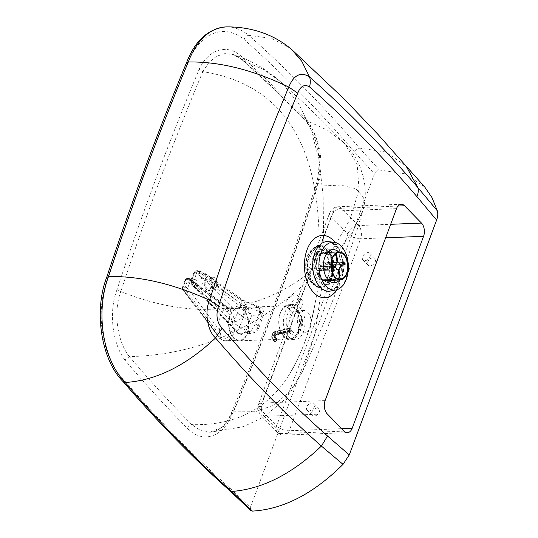 <?xml version="1.0" encoding="UTF-8"?>
<svg xmlns="http://www.w3.org/2000/svg" width="538" height="538" viewBox="0 0 538 538"><rect width="100%" height="100%" fill="white"/><g stroke="black" fill="none" stroke-linecap="round" stroke-linejoin="round"><path stroke-width="0.4" stroke-dasharray="2.69 2.02" d="M292.901 295.369C295.194 294.656 296.969 294.891 298.227 296.082C303.163 300.412 291.266 312.477 286.781 307.218L286.781 307.218C284.562 302.632 286.599 298.677 292.901 295.369M298.651 298.677A7.983 5.212 -44.4 0 0 296.546 299.094A7.983 5.212 -44.4 0 0 290.318 304.609A7.983 5.212 -44.4 0 0 290.453 310.964A7.983 5.212 -44.4 0 0 299.8 309.108A7.983 5.212 -44.4 0 0 301.865 299.8A7.983 5.212 -44.4 0 0 298.651 298.677M129.382 356.6C149.672 380.521 170.479 403.184 191.79 424.596L200.506 430.487L209.719 432.323L223.404 426.708L233.553 411.819C263.95 339.148 291.919 263.943 317.454 186.202C325.315 164.319 319.397 133.444 305.12 119.913A4.472 2.905 136.1 0 1 303.916 119.315L303.916 119.315A4.472 2.905 136.1 0 1 303.614 116.349C318.462 130.983 324.421 164.742 316.142 188.569C290.607 266.445 262.591 341.778 232.093 414.576C222.981 437.515 202.113 443.89 187.533 428.43C166.168 406.91 145.307 384.139 124.944 360.104L129.382 356.6C193.263 355.174 250.822 331.724 302.053 286.229L310.17 278.785L308.415 273.459C305.456 261.011 311.146 246.095 319.135 245.402L322.847 245.779C325.88 246.848 328.436 249.296 330.507 253.116L332.632 258.502C336.68 271.475 330.614 287.843 321.657 288.018A1.917 1.506 86.4 0 1 321.939 286.7L328.678 282.813L332.793 273.607L332.249 258.98A1.917 0.531 164.3 0 1 332.632 258.502L352.854 231.36L362.894 210.439C364.596 204.655 365.383 198.145 365.248 190.903L364.838 185.247L363.231 176.464L359.956 166.598C356.317 157.984 351.159 150.216 344.468 143.29L357.151 164.258L359.048 189.551L350.171 219.168L330.507 253.116A1.917 0.935 152 0 0 330.258 253.929C328.321 250.345 325.92 248.045 323.062 247.036L319.592 246.686L319.135 245.409L318.899 230.291C315.571 136.222 276.888 83.336 202.86 71.641L199.168 69.355C208.65 48.568 228.273 43.134 242.282 57.344C263.129 75.858 283.566 95.529 303.614 116.349M307.743 312.289A11.177 6.866 -92.3 0 1 310.937 324.703A11.177 6.866 -92.3 0 1 304.69 332.84A11.177 6.866 -92.3 0 1 297.386 321.946A11.177 6.866 -92.3 0 1 303.809 310.507A11.177 6.866 -92.3 0 1 307.743 312.289M354.407 151.864A1609.925 988.952 87.7 0 0 244.023 39.435A72.173 44.331 87.7 0 0 187.11 64.647A2551.875 1567.577 87.7 0 0 107.365 279.074A72.173 44.331 87.7 0 0 123.094 378.96A1581.458 971.467 87.7 0 0 229.497 487.737L250.338 507.475L374.408 173.868L354.407 151.864C355.537 149.645 357.212 148.387 359.445 148.091L379.33 169.968C377.104 170.277 375.463 171.582 374.408 173.868M319.592 246.686C312.08 247.399 306.774 261.313 309.525 273.055L311.159 278.032C313.008 282.02 315.396 284.689 318.321 286.034L321.939 286.7M309.525 273.055L308.415 273.452M232.093 414.576A4.472 2.132 -157.3 0 1 231.495 412.707C224.965 427.952 215.859 432.229 209.719 432.323L243.196 426.715L263.775 417.064L283.405 400.588L290.809 391.482L302.941 370.783L307.978 359.714L324.017 322.497L334.34 296.525L357.205 229.491L362.894 210.439L363.305 197.197L355.874 188.744L340.588 185.079L317.454 186.202A4.472 1.829 -161.9 0 0 315.423 187.036C289.921 264.797 261.945 340.023 231.495 412.707A4.472 2.132 -157.3 0 1 233.553 411.819L255.483 411.752L274.353 404.885L290.17 391.234L302.941 370.783L314.77 334.905L321.657 288.018L317.79 287.299C314.669 285.866 312.134 283.028 310.17 278.785L311.159 278.032M329.559 280.406L332.988 272.665A17.29 10.619 -92.3 0 1 321.159 283.533A17.29 10.619 -92.3 0 1 312.255 265.759A17.29 10.619 -92.3 0 1 321.347 249.424A17.29 10.619 -92.3 0 1 332.484 259.767A17.29 10.619 -92.3 0 1 332.538 259.962A17.29 10.619 -92.3 0 1 332.988 272.665L332.8 273.607C333.782 268.966 333.6 264.084 332.249 258.98L330.258 253.929M129.295 356.607L129.288 356.6C117.116 341.247 113.148 311.791 120.794 291.522L117.035 289.599C142.032 213.747 169.409 140.331 199.168 69.355M202.819 71.635L202.826 71.628C173.061 142.483 145.731 215.785 120.821 291.529L120.794 291.522M120.821 291.529C170.707 311.489 216.094 314.69 256.996 301.125C272.094 296.122 286.586 288.825 300.46 279.249L308.415 273.459M187.533 428.43A4.472 2.932 -44.8 0 1 191.79 424.596C207.87 425.074 222.47 423.063 235.583 418.557L236.552 418.221C277.534 403.682 303.876 364.569 315.571 300.87L318.321 286.034M338.523 251.925A16.604 10.202 -92.3 0 1 339.633 280.009M367.884 252.618A4.788 3.127 135.6 0 1 369.814 253.29A4.788 3.127 135.6 0 1 368.577 258.879A4.788 3.127 135.6 0 1 362.962 259.988A4.788 3.127 135.6 0 1 363.258 255.543A4.788 3.127 135.6 0 1 367.884 252.618M372.962 257.81A4.788 3.127 -44.4 0 0 368.328 260.735A4.788 3.127 -44.4 0 0 368.039 265.18A4.788 3.127 -44.4 0 0 373.648 264.064A4.788 3.127 -44.4 0 0 374.885 258.482A4.788 3.127 -44.4 0 0 372.962 257.81M312.013 402.848A4.788 3.127 135.6 0 1 313.943 403.52A4.788 3.127 135.6 0 1 312.706 409.102A4.788 3.127 135.6 0 1 307.097 410.218A4.788 3.127 135.6 0 1 307.386 405.773A4.788 3.127 135.6 0 1 312.013 402.848M317.09 408.033A4.788 3.127 -44.4 0 0 312.464 410.965A4.788 3.127 -44.4 0 0 312.168 415.41A4.788 3.127 -44.4 0 0 317.783 414.294A4.788 3.127 -44.4 0 0 319.021 408.705A4.788 3.127 -44.4 0 0 317.09 408.033M244.023 39.435C244.958 37.035 246.532 35.676 248.744 35.353A1614.397 991.702 -92.3 0 1 359.445 148.091L385.894 152.025L406.109 166.094M226.962 26.9A76.645 47.082 -92.3 0 1 248.744 35.353L271.683 38.406L289.989 48.064M187.11 64.647L186.471 62.872M107.365 279.074L106.672 277.453M123.094 378.96L123.323 381.839M229.497 487.737L229.995 490.891M250.338 507.475L250.715 510.522M379.33 169.968L405.565 173.915L424.724 187.002M243.875 61.023L263.163 69.301L279.794 81.117L304.017 103.256L322.659 121.211L344.468 143.29L327.837 130.378L305.12 119.913C285.086 99.133 264.656 79.496 243.842 61.016L233.539 54.594L224.904 53.585L216.525 56.248L208.986 62.408L202.86 71.641M243.842 61.016L242.732 60.451L242.282 57.344M242.799 60.512C263.566 78.958 283.943 98.562 303.916 119.315C310.332 125.583 314.959 135.805 317.797 149.981C320.258 162.792 318.442 178.777 315.423 187.036A4.472 1.829 -161.9 0 0 316.142 188.569M279.794 81.117L283.56 84.641L299.283 104.688L311.119 129.88L319.068 160.223L323.136 195.711L323.526 230.311L323.062 247.036M298.113 331.421A16.927 10.397 87.7 0 0 294.784 308.435A16.927 10.397 87.7 0 0 280.634 311.973A16.927 10.397 87.7 0 0 281.475 333.204A16.927 10.397 87.7 0 0 298.113 331.421M298.953 331.744A17.566 10.787 -92.3 0 1 290.338 339.801A17.566 10.787 -92.3 0 1 281.683 333.6A17.566 10.787 -92.3 0 1 280.816 311.569A17.566 10.787 -92.3 0 1 288.953 304.703A17.566 10.787 -92.3 0 1 298.846 313.654A17.566 10.787 -92.3 0 1 298.953 331.744M303.486 331.569A17.566 10.787 87.7 0 0 303.378 313.472A17.566 10.787 87.7 0 0 293.486 304.521A17.566 10.787 87.7 0 0 283.398 322.497A17.566 10.787 87.7 0 0 294.871 339.619A17.566 10.787 87.7 0 0 303.486 331.569M297.944 331.247A16.604 10.202 87.7 0 0 297.837 314.145A16.604 10.202 87.7 0 0 288.489 305.678A16.604 10.202 87.7 0 0 278.946 322.672A16.604 10.202 87.7 0 0 289.794 338.866A16.604 10.202 87.7 0 0 297.944 331.247M247.588 333.237A16.604 10.202 87.7 0 0 247.48 316.129A16.604 10.202 87.7 0 0 238.126 307.662A16.604 10.202 87.7 0 0 228.589 324.656A16.604 10.202 87.7 0 0 239.437 340.85A16.604 10.202 87.7 0 0 247.588 333.237M232.779 336.492A15.965 9.805 87.7 0 0 239.41 340.211A15.965 9.805 87.7 0 0 248.583 323.869A15.965 9.805 87.7 0 0 238.152 308.301A15.965 9.805 87.7 0 0 229.39 318.987A15.965 9.805 87.7 0 0 232.779 336.492M227.083 312.181L185.523 280.5A1.917 1.345 127.3 0 1 187.5 278.718L229.06 310.392L231.078 310.312L230.15 309.283L227.836 308.718A15.965 9.805 87.7 0 0 219.739 330.547L221.199 336.949L219.181 337.023A1.917 1.137 142.8 0 1 218.374 336.714A1.917 1.137 142.8 0 1 218.394 335.618A14.049 8.628 87.7 0 0 231.125 332.45A14.049 8.628 87.7 0 0 227.083 312.181A1.917 1.345 127.3 0 1 229.06 310.392A15.965 9.805 -92.3 0 1 234.864 328.133A15.965 9.805 -92.3 0 1 225.812 340.749A15.965 9.805 -92.3 0 1 219.181 337.023L183.384 289.807A1.917 1.137 142.8 0 1 182.577 289.498A1.917 1.137 142.8 0 1 182.59 288.402A1.917 0.847 20.3 0 1 182.308 287.675A1.917 0.847 20.3 0 1 183.088 287.305L186.014 279.404A1.917 0.847 -159.7 0 0 185.233 279.773A1.917 0.847 -159.7 0 0 185.523 280.5L182.59 288.402L218.394 335.618M246.148 307.104A19.16 8.487 20.3 0 1 240.97 303.607L237.601 312.692A19.16 8.487 -159.7 0 0 242.779 316.189L246.35 306.438A19.16 8.016 15.5 0 1 241.051 303.432L205.509 278.509C206.236 275.987 205.698 274.024 203.882 272.611L200.768 271.623A4.472 1.002 100.9 0 0 200.445 271.172A4.472 1.002 100.9 0 0 199.121 273.351C201.32 273.95 202.227 275.086 201.851 276.754A4.472 1.977 20.3 0 1 205.509 278.509L204.911 280.116A4.472 1.977 -159.7 0 0 201.252 278.361C200.432 279.928 198.899 280.486 196.646 280.036A4.472 1.177 105.6 0 0 195.509 285.799C199.786 285.752 202.92 283.856 204.911 280.116L237.54 312.887A19.16 8.897 -154.7 0 0 242.497 316.815L242.779 316.189M237.54 312.887C235.785 316.848 233.922 319.922 231.959 322.121C236.397 321.946 239.908 320.177 242.497 316.815L255.194 323.99C253.169 328.207 251.185 330.984 249.228 332.323A5.111 3.41 84.1 0 0 251.596 333.345L251.596 333.345A5.111 3.41 84.1 0 0 254.111 331.005L257.124 328.725L261.71 316.371C261.972 315.046 261.468 314.448 260.21 314.555A5.111 3.41 84.1 0 0 258.502 307.312L259.693 307.07L259.773 311.63A5.111 2.26 20.3 0 1 263.459 315.409L263.459 315.409A5.111 2.26 20.3 0 1 261.71 316.371M257.124 328.725A5.111 2.26 20.3 0 0 258.872 327.763L258.872 327.763A5.111 2.26 20.3 0 0 255.194 323.99L259.773 311.63L246.35 306.438L243.189 300.238L240.311 299.605L241.461 299.209L241.051 303.432M238.549 333.695A5.111 3.41 -95.9 0 1 238.307 333.459A1.917 1.076 136.7 0 1 237.601 333.251A1.917 1.076 136.7 0 1 237.581 332.087A3.194 2.132 84.1 0 0 237.729 332.235C239.861 333.708 242.47 333.594 245.55 331.892L241.138 334.434L238.549 333.695A1.917 1.15 132 0 1 237.87 333.513A1.917 1.15 132 0 1 237.729 332.235L245.819 310.419A1.917 1.15 132 0 1 247.836 308.657L251.649 315.45L245.819 310.419A3.194 2.132 84.1 0 0 245.664 310.285A1.917 1.21 126.9 0 1 247.581 308.449A5.111 3.41 -95.9 0 1 247.836 308.657M196.646 280.036L194.312 279.39A4.472 1.177 105.6 0 0 193.182 285.147L195.509 285.799L231.959 322.121L249.228 332.323L238.307 333.459L193.182 285.147A4.472 2.986 84.1 0 1 192.127 279.202A4.472 1.977 20.3 0 1 194.312 279.39L196.72 272.894L199.121 273.351M198.367 271.159A4.472 1.002 100.9 0 0 198.045 270.708A4.472 1.002 100.9 0 0 196.72 272.894A4.472 1.977 -159.7 0 0 194.534 272.705L192.127 279.202L194.205 272.739A4.472 2.986 -95.9 0 1 196.404 270.688A4.472 2.986 -95.9 0 1 198.038 271.192L247.581 308.449L258.502 307.312L240.311 299.605L200.768 271.623L198.038 271.192A1.917 1.21 126.9 0 0 196.114 273.028A2.555 1.708 84.1 0 0 193.929 273.909A1.917 0.847 20.3 0 1 193.546 273.096A1.917 0.847 20.3 0 1 194.205 272.739L194.534 272.705A4.472 2.986 84.1 0 1 196.733 270.654A4.472 2.986 84.1 0 1 198.367 271.159M211.562 286.936A5.111 3.362 82.8 0 0 211.239 281.562A5.111 3.362 82.8 0 0 207.89 279.108A5.111 3.362 82.8 0 0 205.193 284.595A5.111 3.362 82.8 0 0 209.168 289.249A5.111 3.362 82.8 0 0 211.562 286.936M216.33 286.337A5.111 3.362 -97.2 0 1 213.936 288.65A5.111 3.362 -97.2 0 1 209.961 283.997A5.111 3.362 -97.2 0 1 212.665 278.509A5.111 3.362 -97.2 0 1 216.014 280.964A5.111 3.362 -97.2 0 1 216.33 286.337M212.322 287.622A6.389 4.203 82.8 0 0 211.918 280.903A6.389 4.203 82.8 0 0 207.735 277.837A6.389 4.203 82.8 0 0 204.359 284.703A6.389 4.203 82.8 0 0 209.322 290.513A6.389 4.203 82.8 0 0 212.322 287.622M217.09 287.023A6.389 4.203 82.8 0 0 216.693 280.305A6.389 4.203 82.8 0 0 212.503 277.238A6.389 4.203 82.8 0 0 209.127 284.104A6.389 4.203 82.8 0 0 214.097 289.915A6.389 4.203 82.8 0 0 217.09 287.023M275.833 341.361A0.639 0.477 -102.9 0 1 275.537 341.65L275.537 341.65A0.639 0.477 -102.9 0 1 275.194 341.569L274.777 341.664A0.639 0.477 77.1 0 0 275.416 341.455L276.478 340.339L275.194 341.569A11.116 4.923 -159.7 0 1 275.584 334.777A1.278 0.948 77.1 0 0 276.862 334.367L277.265 333.298A9.839 4.358 -159.7 0 0 274.837 334.999A9.839 4.358 -159.7 0 0 276.875 339.27L276.855 339.653L276.209 339.31A0.639 0.477 77.1 0 0 275.967 338.442L276.391 338.341A0.639 0.477 -102.9 0 1 276.633 339.216M291.448 331.031L276.862 334.367A9.839 4.358 20.3 0 0 274.434 336.068A9.839 4.358 20.3 0 0 276.478 340.339L276.875 339.27L276.391 338.341L277.009 339.545L276.613 340.621L275.113 341.751A0.639 0.639 0 0 1 274.555 341.61A0.639 0.37 131 0 1 274.508 341.186L275.416 341.455L276.209 339.31L275.308 339.034A0.639 0.37 131 0 1 275.967 338.442A11.816 5.232 -159.7 0 1 276.371 331.22A0.639 0.477 77.1 0 0 275.732 331.421L274.931 333.567A0.639 0.477 77.1 0 0 275.174 334.441L289.726 331.105A0.639 0.477 -102.9 0 1 289.484 330.238L290.278 328.086A0.639 0.477 -102.9 0 1 290.917 327.884L291.361 328.214A1.278 0.948 -102.9 0 1 291.845 329.955L291.448 331.031A1.278 0.948 -102.9 0 1 290.164 331.442L289.726 331.105M320.009 278.348A14.049 8.628 -92.3 0 1 315.994 262.746A14.049 8.628 -92.3 0 1 323.849 252.504A14.049 8.628 -92.3 0 1 332.706 263.203A14.049 8.628 -92.3 0 1 332.941 269.222A14.049 8.628 -92.3 0 1 324.952 280.587A14.049 8.628 -92.3 0 1 320.009 278.348M313.58 284.259A20.881 12.831 -92.3 0 1 312.242 249.719A20.881 12.831 -92.3 0 1 332.45 261.75A20.881 12.831 -92.3 0 1 332.807 270.695A20.881 12.831 -92.3 0 1 313.58 284.259M313.741 283.829A20.37 12.515 -92.3 0 1 312.437 250.136A20.37 12.515 -92.3 0 1 332.148 261.871A20.37 12.515 -92.3 0 1 332.491 270.594A20.37 12.515 -92.3 0 1 313.741 283.829M320.292 277.81A13.41 8.238 -92.3 0 1 316.458 262.914A13.41 8.238 -92.3 0 1 323.95 253.142A13.41 8.238 -92.3 0 1 332.41 263.351A13.41 8.238 -92.3 0 1 332.632 269.101A13.41 8.238 -92.3 0 1 325.006 279.948A13.41 8.238 -92.3 0 1 320.292 277.81M338.072 279.047L337.111 279.343A13.41 8.238 87.7 0 0 337.871 279.087L337.528 279.283M338.947 269.578L318.805 270.372L320.244 279.78L337.871 279.087M320.244 279.78A13.41 8.238 -92.3 0 1 319.485 280.042L337.111 279.343M344.179 264.541C345.188 264.151 344.986 263.97 343.567 263.99A13.41 8.238 87.7 0 0 343.379 262.739M340.157 264.609L320.009 265.402L325.752 263.432L339.296 262.9M325.752 263.432A13.41 8.238 -92.3 0 1 325.941 264.683L343.567 263.99M335.799 253.748L333.849 252.873A13.41 8.238 87.7 0 0 333.089 253.136L335.228 254.218M331.435 262.665L316.909 263.237L315.463 253.828L333.089 253.136M315.463 253.828A13.41 8.238 -92.3 0 1 316.223 253.566L333.849 252.873M331.818 267.473L327.393 268.233A13.41 8.238 87.7 0 0 327.581 269.477L332.007 268.724M319.485 280.042L318.039 270.634A3.833 2.354 -92.3 0 1 318.005 270.634A3.833 2.354 -92.3 0 1 315.698 268.206L309.962 270.177L327.581 269.477M315.698 268.206L335.84 267.406M309.962 270.177A13.41 8.238 -92.3 0 1 309.767 268.926L327.393 268.233M316.223 253.566L317.669 262.974L337.81 262.181L317.702 262.974A3.833 2.354 -92.3 0 1 320.009 265.402M309.767 268.926L315.503 266.956A3.833 2.354 -92.3 0 1 316.909 263.237M315.503 266.956L331.28 266.33M325.941 264.683L320.204 266.653L340.346 265.859M318.039 270.634L331.771 270.089L318.005 270.634M311.865 282.901A19.16 11.769 -92.3 0 1 306.391 261.616A19.16 11.769 -92.3 0 1 317.097 247.662A19.16 11.769 -92.3 0 1 329.612 266.344A19.16 11.769 -92.3 0 1 318.61 285.947A19.16 11.769 -92.3 0 1 311.865 282.901M320.204 266.653A3.833 2.354 -92.3 0 1 318.805 270.372M311.455 282.914A19.16 11.769 -92.3 0 1 305.974 261.636A19.16 11.769 -92.3 0 1 316.687 247.675A19.16 11.769 -92.3 0 1 327.481 257.453A19.16 11.769 -92.3 0 1 327.595 277.198A19.16 11.769 -92.3 0 1 318.193 285.967A19.16 11.769 -92.3 0 1 311.455 282.914M299.182 312.625A11.177 6.866 87.7 0 0 295.248 310.843A11.177 6.866 87.7 0 0 288.825 322.282A11.177 6.866 87.7 0 0 296.129 333.183A11.177 6.866 87.7 0 0 302.376 325.039A11.177 6.866 87.7 0 0 299.182 312.625M298.267 311.072A13.094 8.043 -92.3 0 1 298.139 333.715A13.094 8.043 -92.3 0 1 286.122 321.428A13.094 8.043 -92.3 0 1 298.267 311.072M124.944 360.104C112.18 343.311 108.568 311.334 117.035 289.599M328.267 251.73A16.604 10.202 87.7 0 0 323.392 249.968A16.604 10.202 87.7 0 0 322.565 250.056A16.604 10.202 87.7 0 0 314.024 262.719A16.604 10.202 87.7 0 0 318.859 280.513A16.604 10.202 87.7 0 0 324.703 283.156A16.604 10.202 87.7 0 0 329.424 281.011M330.036 280.385A16.604 10.202 87.7 0 0 328.926 252.309M259.686 408.557L331.072 216.612A9.583 4.25 20.4 0 1 329.646 212.981A9.583 4.25 20.4 0 1 333.547 211.131L262.161 403.07A9.583 4.25 -159.6 0 0 258.26 404.919A9.583 4.25 -159.6 0 0 259.686 408.557A9.583 6.254 -44.4 0 0 260.392 414.959A9.583 6.254 -44.4 0 0 264.245 416.311L281.166 433.608A9.583 6.254 135.6 0 1 277.312 432.256A9.583 6.254 135.6 0 1 276.606 425.854L259.686 408.557M347.985 233.909L276.606 425.854A9.583 4.25 -159.6 0 0 289.236 430.75L360.615 238.805A9.583 4.25 20.4 0 1 347.985 233.909A9.583 6.254 135.6 0 1 358.537 225.563L341.617 208.267A9.583 6.254 -44.4 0 0 331.072 216.612L347.985 233.909M344.112 431.12L281.166 433.608A9.583 5.884 87.7 0 0 284.535 435.128A9.583 5.884 87.7 0 0 289.236 430.75L341.717 428.678M385.645 237.816L360.615 238.805A9.583 5.884 87.7 0 0 358.537 225.563L390.675 224.299M325.113 400.588L262.161 403.07A9.583 5.884 87.7 0 0 264.245 416.311L327.191 413.83M397.952 206.047L341.617 208.267A9.583 5.884 87.7 0 0 338.247 206.747A9.583 5.884 87.7 0 0 333.547 211.131L396.493 208.643M336.983 289.693A31.17 19.146 87.7 0 0 335.12 242.477M328.483 241.649A24.829 15.252 -92.3 0 1 343.237 265.806A24.829 15.252 -92.3 0 1 330.426 291.045C332.282 290.829 334.327 289.209 336.553 286.189L339.639 279.585C341.617 273.102 341.919 266.236 340.541 258.98C339.384 253.586 337.548 249.282 335.026 246.081L332.06 243.163L328.483 241.649M219.739 330.547L187.627 288.2A1.917 1.137 -37.2 0 1 185.395 289.733L183.384 289.807A1.917 1.177 -92.3 0 1 183.088 287.305L185.099 287.225A1.917 1.177 87.7 0 0 185.395 289.733L221.199 336.949M227.836 308.718L190.56 280.305L187.627 288.2A1.917 0.847 -159.7 0 0 185.099 287.225L188.031 279.33L186.014 279.404A1.917 1.177 -92.3 0 1 186.955 278.529A1.917 1.177 -92.3 0 1 187.5 278.718L189.511 278.637A1.917 1.177 87.7 0 0 188.972 278.449A1.917 1.177 87.7 0 0 188.031 279.33A1.917 0.847 20.3 0 1 190.56 280.305A1.917 1.345 -52.7 0 0 190.21 278.839A1.917 1.345 -52.7 0 0 189.511 278.637L231.078 310.312M260.21 314.555L251.649 315.45L245.55 331.892L254.111 331.005M192.12 283.808A1.917 1.076 -43.3 0 0 192.14 284.972A1.917 1.076 -43.3 0 0 192.846 285.18A4.472 2.986 -95.9 0 1 191.797 279.235A1.917 0.847 20.3 0 0 191.138 279.599L193.546 273.096L196.733 270.654A4.472 4.472 0 0 1 198.045 270.708L203.882 272.611L243.189 300.238L259.693 307.07C263.055 307.185 264.837 314.064 263.459 315.409L258.872 327.763C257.507 331.031 255.079 332.887 251.596 333.345L241.138 334.434L237.87 333.513L192.14 284.972C190.842 283.391 190.513 281.603 191.138 279.599A1.917 0.847 20.3 0 0 191.515 280.412A2.555 1.708 84.1 0 0 192.12 283.808L237.581 332.087M201.851 276.754L201.252 278.361M245.664 310.285L196.114 273.028M193.929 273.909L191.515 280.412M276.451 340.729L276.855 339.653M275.174 334.441A11.816 5.232 20.3 0 0 274.777 341.664A0.639 0.37 131 0 1 274.555 341.61C272.201 339.411 271.307 337.447 271.858 335.719A12.455 5.514 -159.7 0 0 274.508 341.186L275.308 339.034A12.455 5.514 20.3 0 1 272.658 333.573A12.455 5.514 20.3 0 1 275.732 331.421L290.278 328.086M276.391 338.341A11.116 4.923 20.3 0 1 276.781 331.556L291.361 328.214M291.845 329.955L277.265 333.298A1.278 0.948 77.1 0 0 276.781 331.556M290.917 327.884L276.371 331.22M289.484 330.238L274.931 333.567A12.455 5.514 -159.7 0 0 271.858 335.719L272.658 333.573C272.806 332.618 273.929 331.805 276.028 331.132L290.581 327.797M275.584 334.777L290.164 331.442M301.865 299.8L298.227 296.082C298.039 297.191 301.213 296.068 296.512 303.983C292.537 307.406 290.043 308.772 289.02 308.072L286.781 307.218L290.453 310.964M303.809 310.507L295.248 310.843L298.408 312.356C302.786 316.384 302.457 327.891 299.78 330.574L296.129 333.183L304.69 332.84M289.188 374.69C302.262 352.41 310.87 328.799 315.012 303.856M328.449 252.322L332.188 258.751M328.052 251.945L323.392 249.968L332.995 249.592M329.195 280.816L324.703 283.156L334.3 282.773M374.885 258.482L369.814 253.29M368.039 265.18L362.962 259.988M319.021 408.705L313.943 403.52M312.168 415.41L307.097 410.218M401.193 204.258L338.247 206.747C334.125 207.096 331.253 209.174 329.646 212.981L258.26 404.919C257.029 408.678 257.742 412.021 260.392 414.959L277.312 432.256C279.309 434.233 281.724 435.195 284.535 435.128L347.487 432.646M283.56 84.641C269.222 70.76 252.551 60.747 233.532 54.594C236.135 55.286 239.202 57.243 242.732 60.451M405.753 165.677L405.396 165.28M281.475 333.204L281.683 333.6M280.634 311.973L280.816 311.569M293.486 304.521L288.953 304.703M294.871 339.619L290.338 339.801M288.489 305.678L238.126 307.662M289.794 338.866L239.437 340.85M230.15 309.283L190.21 278.839A1.917 1.917 0 0 0 188.972 278.449L186.955 278.529A1.917 1.917 0 0 0 185.233 279.773L182.308 287.675A1.917 1.917 0 0 0 182.577 289.498L218.374 336.714C220.782 339.599 223.257 340.944 225.812 340.749L239.41 340.211M238.152 308.301L228.072 308.698M212.665 278.509L207.89 279.108M213.936 288.65L209.168 289.249M212.503 277.238L207.735 277.837M214.097 289.915L209.322 290.513M276.808 338.436C274.784 336.095 274.131 334.952 274.837 334.999L274.434 336.068L276.27 334.952L290.85 331.61M327.662 252.356L323.849 252.504M328.765 280.439L324.952 280.587M332.706 263.203L332.45 261.75M332.941 269.222L332.807 270.695M332.41 263.351L332.148 261.871M332.632 269.101L332.491 270.594M338.98 252.551L323.95 253.142M340.036 279.35L325.006 279.948M317.097 247.662L316.687 247.675M318.61 285.947L318.193 285.967"/><path stroke-width="0.81" d="M339.633 280.009A16.604 10.202 -92.3 0 1 334.3 282.773A16.604 10.202 -92.3 0 1 328.456 280.13A16.604 10.202 -92.3 0 1 323.715 261.69A16.604 10.202 -92.3 0 1 332.995 249.592A16.604 10.202 -92.3 0 1 338.523 251.925M397.952 206.047L404.563 205.785A9.583 5.884 87.7 0 0 401.193 204.258A9.583 5.884 87.7 0 0 396.493 208.643L325.113 400.588A9.583 5.884 87.7 0 0 327.191 413.83L344.112 431.12A9.583 5.884 87.7 0 0 347.487 432.646A9.583 5.884 87.7 0 0 352.182 428.261L341.717 428.678M404.563 205.785L421.483 223.082L390.675 224.299M385.645 237.816L423.567 236.316A9.583 5.884 87.7 0 0 421.483 223.082M423.567 236.316L352.182 428.261M349.276 454.913L436.621 220.049C437.871 216.632 438.1 213.559 437.32 210.829L417.858 187.56C383.123 146.921 347.01 110.034 309.505 76.887C310.56 79.819 310.56 83.155 309.505 86.887C346.674 119.772 382.464 156.343 416.889 196.599C418.308 193.229 418.631 190.217 417.858 187.56L406.109 166.094L378.16 134.601L344.724 99.543L291.683 49.489L301.852 61.386L309.505 76.88C300.762 71.473 293.849 74.863 288.758 87.055L288.758 87.055C260.069 155.778 233.653 226.821 209.504 300.177L209.497 300.177C204.386 312.107 207.379 330.816 215.55 337.938L215.556 337.931C249.471 377.629 284.757 413.675 321.408 446.076L343.036 464.348L349.276 454.913L327.534 436.022L321.408 446.069C292.114 473.978 262.228 489.109 231.744 491.463A1585.93 974.217 -92.3 0 1 125.152 382.498A76.645 47.082 -92.3 0 1 108.488 276.606A2556.347 1570.321 -92.3 0 1 188.3 61.991A76.645 47.082 -92.3 0 1 225.886 26.92A76.645 47.082 -92.3 0 1 226.875 26.9A76.645 47.082 -92.3 0 1 226.962 26.9M225.886 26.92C208.179 28.669 195.038 40.653 186.464 62.885L188.3 61.991C219.289 61.44 252.779 69.792 288.758 87.055L297.749 93.135C300.547 86.033 304.461 83.948 309.505 86.887M186.478 62.852C157.614 132.086 131.01 203.626 106.665 277.467L108.488 276.606C139.544 275.88 173.216 283.734 209.497 300.177M229.975 490.864L230.022 490.912C193.102 458.114 157.52 421.738 123.283 381.798L125.152 382.498C156.013 380.5 186.148 365.645 215.55 337.938M230.022 490.912L231.744 491.463L252.463 511.1C283.25 509.318 313.439 493.736 343.036 464.348M229.995 490.891L250.715 510.522L252.463 511.1M405.396 165.28L424.724 187.002L432.014 197.634L437.32 210.829M326.162 286.303A23.948 14.714 -92.3 0 1 319.498 258.603A23.948 14.714 -92.3 0 1 334.111 242.302A23.948 14.714 -92.3 0 1 348.348 265.604A23.948 14.714 -92.3 0 1 335.994 289.948A23.948 14.714 -92.3 0 1 326.162 286.303M327.534 436.022C291.038 403.722 255.893 367.797 222.093 328.247L215.556 337.931M222.093 328.247C216.854 322.397 215.657 315.053 218.509 306.216L209.504 300.177M226.875 26.9C236.646 26.806 246.317 28.057 255.886 30.646C268.489 34.116 279.854 39.926 289.989 48.064L291.683 49.489M335.12 277.756A14.049 8.628 -92.3 0 1 331.105 262.147A14.049 8.628 -92.3 0 1 338.953 251.912A14.049 8.628 -92.3 0 1 348.133 265.611A14.049 8.628 -92.3 0 1 340.063 279.989A14.049 8.628 -92.3 0 1 335.12 277.756M335.315 277.218A13.41 8.238 -92.3 0 1 331.482 262.322A13.41 8.238 -92.3 0 1 338.98 252.551A13.41 8.238 -92.3 0 1 347.743 265.624A13.41 8.238 -92.3 0 1 340.036 279.35A13.41 8.238 -92.3 0 1 335.315 277.218M338.173 279.081L339.619 277.911L339.908 275.859A10.222 6.274 -92.3 0 1 339.148 276.115L338.866 278.146L338.072 279.047M339.296 262.9L343.379 262.739C344.791 262.719 344.993 262.9 343.984 263.297A10.222 6.274 -92.3 0 1 344.179 264.541L340.346 265.859A3.833 2.354 -92.3 0 1 338.947 269.578L339.908 275.859M344.179 264.541L344.818 264.158L344.623 262.907L340.157 264.609A3.833 2.354 -92.3 0 0 337.844 262.181A3.833 2.354 -92.3 0 0 337.81 262.181L337.844 262.181M335.228 254.218L336.089 256.162A10.222 6.274 -92.3 0 1 336.849 255.9L335.799 253.748M331.28 266.33L335.645 266.162A3.833 2.354 -92.3 0 1 337.05 262.443L331.435 262.665M337.05 262.443L336.089 256.162M331.536 268.872L332.007 268.724A10.222 6.274 -92.3 0 1 331.818 267.473L331.368 267.615M339.148 276.115L338.187 269.834A3.833 2.354 -92.3 0 1 338.146 269.841A3.833 2.354 -92.3 0 1 335.84 267.406L332.007 268.724M336.849 255.9L337.81 262.181M331.818 267.473L335.645 266.162M329.424 281.011A16.604 10.202 87.7 0 0 330.036 280.385M328.926 252.309A16.604 10.202 87.7 0 0 328.267 251.73M416.889 196.599L436.621 220.049M218.509 306.216C242.645 232.86 269.054 161.83 297.749 93.135M335.12 242.477A31.17 19.146 87.7 0 0 307.642 248.24A31.17 19.146 87.7 0 0 313.836 292.766A31.17 19.146 87.7 0 0 336.983 289.693M335.994 289.948L330.426 291.045A24.829 15.252 -92.3 0 1 320.238 287.265A24.829 15.252 -92.3 0 1 313.331 258.543A24.829 15.252 -92.3 0 1 328.483 241.649L334.111 242.302M328.449 252.322L328.052 251.945M329.559 280.406L329.195 280.816M106.679 277.44C93.572 310.937 101.198 360.252 123.363 381.886M338.953 251.912L327.662 252.356M340.063 279.989L328.765 280.439"/></g></svg>
